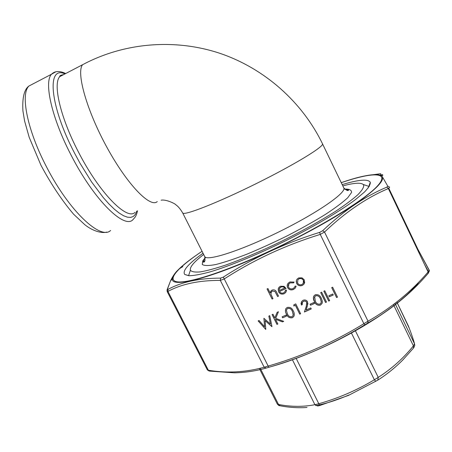 <?xml version="1.0" encoding="UTF-8"?>
<svg xmlns="http://www.w3.org/2000/svg" width="452" height="452" viewBox="0 0 452 452"><rect width="100%" height="100%" fill="white"/><g stroke="black" fill="none" stroke-linecap="round" stroke-linejoin="round"><path stroke-width="0.68" d="M342.814 185.908C353.876 182.924 360.668 182.438 363.193 184.456L363.724 185.252C363.883 187.416 361.945 190.558 357.916 194.682C352.656 199.343 345.424 204.745 336.209 210.892C320.711 220.751 302.58 230.848 281.828 241.17C260.99 251.21 242.165 259.211 225.356 265.177C215.192 268.528 206.852 270.771 200.332 271.895C194.981 272.381 191.671 271.827 190.394 270.234C189.597 267.138 194.021 261.889 203.677 254.499M368.809 186.348L369.307 186.405M259.934 369.663L277.274 403.952L278.528 404.478C291.156 406.89 303.286 406.964 314.914 404.698L318.813 403.726C338.339 398.257 356.854 390.274 374.363 379.765L378.239 377.386C391.63 368.843 403.353 358.34 413.411 345.87L414.541 343.825C413.473 339.791 411.439 333.881 408.438 326.084L397.348 303.106L409.246 328.208M393.997 305.716L413.411 345.87L413.45 348.125L402.845 359.933C395.257 367.606 386.901 374.341 377.776 380.155L348.526 395.381L319.705 405.534L296.116 358.334M319.666 405.546L317.733 406.026L314.914 404.698L292.376 359.685M307.015 407.455C298.252 408.083 289.325 407.534 280.24 405.817L278.528 404.478L260.821 369.453M351.413 333.011L374.363 379.765L375.821 381.358M355.402 330.802L378.239 377.386L377.776 380.155M395.551 304.518L414.541 343.825L414.806 345.407L413.761 347.741M286.5 316.089L282.641 317.829L282.138 316.829L285.997 315.089L286.5 316.089M277.85 323.977L276.952 324.383L272.07 314.62L272.968 314.213L274.827 317.937L277.138 312.326L278.421 311.744L275.697 318.355L283.686 321.349L282.489 321.892L275.494 319.27L277.85 323.977M279.528 291.478C280.477 293.043 281.811 293.517 283.534 292.907L284.879 291.856L285.489 290.156L286.5 290.201L285.726 292.495L284.088 293.743C281.698 294.591 279.85 293.919 278.545 291.721L278.189 288.93L278.969 287.319L280.398 286.269L284.071 286.336L286.116 288.472L279.528 291.478L286.093 288.427M265.804 329.406L258.137 320.926L259.064 320.508L264.595 326.768L263.906 318.315L270.443 324.073L268.85 316.078L269.765 315.66L271.957 326.632L265.098 320.592L265.804 329.406M306.71 302.315C305.931 301.139 304.874 300.806 303.529 301.309L302.371 302.298L302.309 304.642L301.399 305.049L301.501 301.637L303.072 300.275C305.004 299.569 306.507 300.088 307.58 301.823L307.281 306.281L306.049 310.049L310.761 307.925L311.258 308.936L304.388 312.027L306.292 306.196L306.716 302.247C305.936 301.077 304.874 300.738 303.529 301.241L303.529 301.309M314.445 303.484L310.547 305.247L310.044 304.236L313.948 302.473L314.445 303.484M321.321 298.376L322.152 300.523L322.31 302.411L322.016 303.507L320.366 305.145C317.49 305.631 315.507 304.416 314.417 301.495C313.349 299.766 313.117 297.992 313.733 296.167L315.247 294.766C318.157 294.246 320.185 295.45 321.321 298.376M272.985 298.648L272.087 299.054L267.047 288.964L267.946 288.551L270.076 292.817L270.98 290.89L272.127 290.054C274.302 289.455 275.827 290.257 276.692 292.45L278.522 296.122L277.618 296.535L275.014 291.563L272.409 291.015L271.499 291.687L270.867 294.054L272.985 298.648M337.486 297.122L336.57 297.54L331.706 287.625L332.627 287.206L337.486 297.122M333.248 295.003L329.316 296.778L328.819 295.761L332.745 293.986L333.248 295.003M329.632 300.665L328.717 301.077L323.847 291.178L324.762 290.766L329.632 300.665M326.497 302.077L325.581 302.484L320.711 292.602L321.626 292.19L326.497 302.077M296.659 283.449L296.405 280.421L297.026 279.183L298.636 277.929L302.043 277.833L304.337 279.946L304.089 284.003L302.343 285.427C299.908 286.297 298.015 285.641 296.659 283.449L296.241 281.178M287.608 287.636L287.184 286.043L287.427 284.427L288.082 283.285L289.851 281.946L294.077 282.093L293.546 282.901L290.229 282.867L288.856 283.901L288.472 287.139C289.596 288.851 291.128 289.325 293.06 288.568L294.523 287.41L295.116 286.076L296.122 286.218L295.433 287.924L293.489 289.461C291.003 290.433 289.043 289.822 287.608 287.636L287.223 285.206M293.291 311.032C294.382 312.824 294.557 314.637 293.823 316.473L292.382 317.745C289.529 318.225 287.557 317.016 286.461 314.117C285.285 312.264 285.11 310.4 285.941 308.524L287.252 307.439C290.133 306.931 292.145 308.128 293.291 311.032M295.354 305.315L293.8 306.015L293.896 304.738L295.761 303.897L300.637 313.722L299.732 314.129L295.359 305.247L293.8 306.015M342.198 184.619C358.803 179.58 368.171 178.817 370.295 182.325C370.465 184.58 368.504 187.84 364.408 192.106L355.283 199.75C339.864 211.265 314.236 226.446 285.811 240.667C257.267 254.725 229.153 266.222 209.824 271.957C200.908 274.358 194.01 275.618 189.128 275.737L184.71 274.454C182.15 270.906 188.258 263.832 203.038 253.227M347.351 190.411L348.577 190.111M203.112 261.934L205.027 260.386M182.862 266.68C178.015 268.991 173.907 273.714 170.534 280.856L167.449 289.122L167.997 289.387C181.715 281.918 199.247 278.161 220.599 278.116L223.339 277.104C252.662 258.115 284.771 243.204 319.66 232.368L322.666 230.706C343.61 210.841 365.007 196.321 386.856 187.151L387.782 186.179L380.595 173.698L373.126 174.721M425.824 276.042C409.693 294.461 390.336 310.134 367.747 323.067L364.826 324.802C349.611 334.147 333.994 342.379 317.982 349.492C301.925 356.532 285.54 362.47 268.821 367.295L266.019 368.103C255.566 371.064 245.029 372.634 234.407 372.827L209.575 371.103L208.366 370.25C227.249 373.346 245.854 372.335 264.171 367.222L268.16 366.069L268.821 367.295M424.671 264.719L428.439 271.601M223.339 277.104L268.16 366.069C301.597 356.475 333.497 342.345 363.871 323.683L368.03 321.214C391.522 307.784 411.552 291.365 428.117 271.951L429.225 270.177L417.829 249.137L388.822 188.292L417.851 249.182L417.834 250.38M322.666 230.706L324.525 232.045L320.248 234.413C285.466 245.159 253.465 260.013 224.232 278.963L220.333 280.393C199.112 280.319 181.653 283.992 167.952 291.416L167.144 291.472L207.349 369.877L208.366 370.25L167.952 291.416L167.997 289.387M387.782 186.179L389.664 187.156L388.358 188.552C366.572 197.71 345.294 212.208 324.525 232.045L368.03 321.214L367.747 323.067M167.449 289.122L166.969 290.212M220.599 278.116L220.333 280.393L264.171 367.222L266.019 368.103M319.66 232.368L320.248 234.413L363.871 323.683L364.826 324.802M386.856 187.151L388.358 188.552L428.117 271.951L428.055 273.511L425.835 276.031M429.225 270.177L429.394 270.844L428.304 273.223M272.963 298.597L272.087 299.054M272.098 298.992L267.087 288.947M278.494 296.077L277.618 296.535M277.63 296.472L275.014 291.563M275.025 291.5L272.409 291.015M272.42 290.952L271.511 291.625L270.878 292.919M337.463 297.071L336.57 297.54M336.565 297.472L331.728 287.613M333.22 294.953L329.316 296.778M329.316 296.715L328.841 295.749M329.604 300.608L328.717 301.077M328.711 301.009L323.875 291.173M326.468 302.021L325.581 302.484M325.576 302.422L320.739 292.591M322.332 301.8L322.016 303.445L320.366 305.145M320.366 305.077C317.49 305.563 315.507 304.349 314.417 301.427L314.417 301.495M314.417 301.427L313.338 297.727M321.27 301.812L320.406 298.721C319.564 296.439 318.022 295.433 315.778 295.698L314.688 296.749L314.394 297.97M315.778 295.766L314.682 296.811L315.327 301.077C316.123 303.382 317.649 304.399 319.897 304.117L321.05 302.959L321.248 301.439L320.406 298.783C319.564 296.506 318.022 295.495 315.778 295.766L315.778 295.698M314.417 303.433L310.547 305.247M310.547 305.179L310.072 304.224M303.529 301.241L302.377 302.235L302.066 303.247M302.286 304.586L301.399 305.049M301.405 304.981L301.026 303.083M307.936 303.473L306.049 310.049M311.23 308.88L304.411 311.953M265.691 329.389L258.194 320.897M263.928 318.304L264.595 326.768M268.872 316.067L270.443 324.073M271.844 326.615L265.098 320.592M304.761 281.98L304.094 283.946L302.343 285.427M302.348 285.365C299.913 286.235 298.021 285.579 296.665 283.393M303.744 281.946L303.433 280.308C302.399 278.641 300.947 278.127 299.077 278.76L297.874 279.715L297.574 283.042C298.602 284.703 300.043 285.201 301.896 284.54L303.247 283.421L303.428 280.37C302.394 278.703 300.942 278.183 299.071 278.822L297.868 279.771M294.054 282.082L293.546 282.901M293.551 282.845L290.229 282.867M290.235 282.805L288.862 283.839L288.184 285.432M296.116 286.218L295.444 287.862L293.489 289.461M293.495 289.399C291.009 290.37 289.048 289.76 287.613 287.574M286.455 290.721L285.732 292.433L284.088 293.743M284.099 293.681C281.709 294.529 279.861 293.856 278.556 291.659L278.545 291.721M278.556 291.659L278.172 289.037M279.336 288.619L279.183 290.551L284.783 287.941C283.692 286.749 282.398 286.461 280.895 287.077L279.765 287.924L279.166 289.207M280.895 287.077L279.325 288.681M284.771 288.003C283.686 286.811 282.387 286.523 280.884 287.133M277.822 323.926L276.952 324.383M276.969 324.31L272.11 314.603M278.398 311.756L275.697 318.355M283.607 321.321L282.489 321.892M282.5 321.818L275.494 319.27M286.472 316.038L282.641 317.829M282.653 317.762L282.178 316.812M294.292 315.01L293.828 316.406L292.382 317.745M292.387 317.677C289.534 318.157 287.562 316.948 286.466 314.05L286.461 314.117M286.466 314.05C285.297 312.196 285.122 310.332 285.946 308.456M293.246 314.795L292.393 311.366C291.546 309.106 290.009 308.106 287.788 308.366L286.85 309.174L286.455 310.23M287.783 308.433L286.839 309.236L286.427 310.496L287.359 313.705C288.161 315.993 289.681 316.999 291.907 316.728L292.913 315.829L293.229 314.072L292.387 311.434C291.534 309.174 290.003 308.174 287.783 308.433L287.788 308.366M293.811 305.947L293.896 304.738M300.608 313.665L299.732 314.129M299.732 314.061L295.359 305.247M204.558 256.233L204.75 256.617C207.14 261.516 241.617 250.431 280.393 231.153C319.202 211.92 347.498 191.84 343.661 187.659L322.53 143.877M182.591 212.779L182.704 212.994C184.083 215.898 217.762 202.745 256.792 183.348C295.845 163.986 325.299 145.798 322.417 143.64C302.202 102.011 264.731 68.534 219.858 53.313C174.918 38.364 124.136 42.511 82.597 64.721L86.411 62.732M344.667 189.089C349.339 188.936 351.645 190.049 351.577 192.422L347.769 197.716C342.729 202.383 335.248 207.971 325.316 214.468C314.174 221.327 301.716 228.328 287.941 235.475C273.889 242.43 260.284 248.634 247.125 254.092C234.746 258.883 224.311 262.358 215.824 264.522C208.751 265.855 204.231 265.838 202.264 264.476L202.778 260.827L205.163 257.793M64.026 74.394L59.766 76.614C52.726 83.852 60.353 117.283 78.219 151.584C99.276 192.97 127.029 220.734 135.001 212.395M157.279 201.575C150.488 208.101 127.989 185.552 107.508 148.409C86.942 111.316 75.942 72.416 82.597 64.721L59.766 76.614C59.427 75.8 60.721 75.128 63.63 74.603M137.481 210.785C136.781 214.536 135.447 217.271 133.481 218.994C125.763 230.65 94.637 201.315 70.998 154.94C51.737 118.057 43.759 82.078 51.517 74.23L55.771 71.828M34.047 83.354L28.888 86.049C20.21 94.361 27.386 130.56 46.686 167.189C69.523 211.683 100.915 240.334 110.621 230.469M136.77 211.129L135.408 214.304L133.391 216.418L130.724 217.395L127.436 217.18L123.554 215.734L119.136 213.033L114.232 209.09L108.932 203.931L103.322 197.626L91.609 181.987L80.038 163.291L74.62 153.256C49.46 105.248 46.607 65.122 64.941 73.919M348.639 395.104C336.819 400.15 325.841 403.653 315.716 405.613M395.003 303.388L395.5 304.416M397.297 303.004L396.805 301.987L397.297 303.004M393.952 305.62L393.443 304.575M260.228 368.278L260.736 369.278M202.067 251.301C178.195 267.262 166.178 280.15 177.235 281.828C188.179 283.517 225.09 271.793 269.347 251.205C319.135 228.085 366.03 199.157 377.957 185.422C390.229 171.5 371.951 172.212 341.254 182.67C361.753 175.675 374.951 173.246 380.861 175.399C386.392 178.342 378.793 187.252 358.08 202.129C337.164 216.717 303.089 235.763 269.364 251.453C212.287 278.149 170.709 288.472 172.41 278.878C172.986 273.946 180.676 266.262 195.479 255.821M417.784 283.144C405.551 299.433 372.363 323.236 333.949 341.978M172.014 279.291L172.483 278.483M382.307 174.625L382.889 175.246M380.55 174.834L380.804 175.376M270.11 366.917C284.879 362.849 300.851 357.04 318.033 349.492C363.459 329.627 406.15 300.343 419.151 281.737M161.098 200.202C165.946 199.1 175.489 203.858 175.709 204.7C178.015 206.219 180.348 208.982 182.704 212.994L204.75 256.617C205.31 260.81 204.773 262.606 203.151 262.007L203.428 260.471L205.202 257.996M190.394 270.234L188.574 275.703M363.193 184.456L369.239 186.518M106.728 232.074C102.886 233.452 93.553 231.791 84.71 224.621L73.608 214.214C62.06 200.631 51.189 184.343 41.002 165.353L29.199 137.346L24.606 121.057L22.922 110.904C22.182 97.801 24.171 89.519 28.888 86.049L51.517 74.23C54.794 70.902 59.528 70.665 65.709 73.518M343.825 187.981C346.763 190.665 348.345 191.281 348.56 189.823L344.853 189.264M259.341 368.499L259.838 369.482M279.72 405.721C279.166 405.811 278.359 405.229 277.285 403.975M368.21 187.981L370.295 182.325M188.795 275.72L184.71 274.454M202.061 251.295C187.066 261.329 176.444 270.578 173.545 275.743L172.41 278.878L170.534 280.856L167.24 289.365L167.144 291.467M341.249 182.664C360.47 175.918 373.674 173.495 380.861 175.399L381.827 175.291C383.019 175.534 383.16 175.28 382.256 174.523M234.842 372.719L234.402 372.827M209.146 371.036L207.366 369.9M429.225 270.449L417.829 249.137"/></g></svg>
